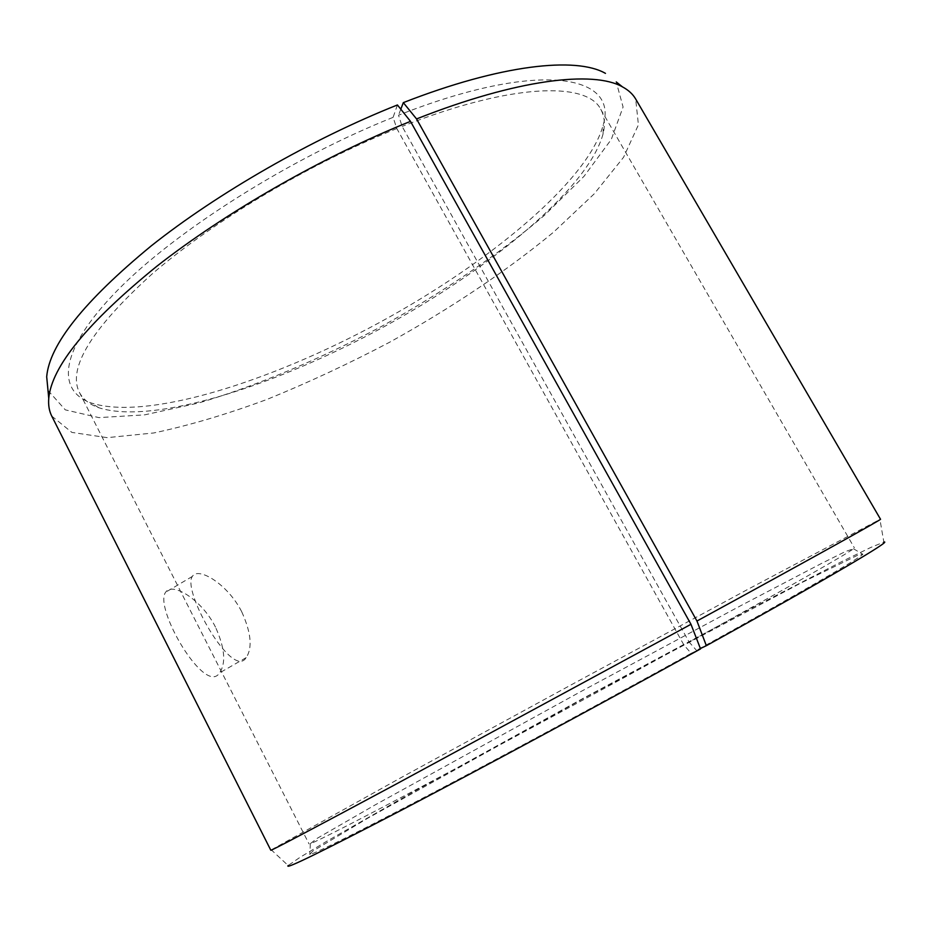 <?xml version="1.0" encoding="UTF-8"?>
<svg xmlns="http://www.w3.org/2000/svg" width="931" height="931" viewBox="0 0 931 931"><rect width="100%" height="100%" fill="white"/><g stroke="black" fill="none" stroke-linecap="round" stroke-linejoin="round"><path stroke-width="0.7" stroke-dasharray="4.66 3.49" d="M397.421 104.959L393.091 117.353L396.827 128.548L683.843 644.915L691.151 653.329C608.048 699.274 507.698 753.47 433.997 792.269C359.354 831.418 317.971 852.191 309.825 854.565L312.525 851.271L367.652 818.268L583.213 698.657L800.939 583.015L858.65 554.76L862.862 554.282C857.288 559.589 796.354 595.118 696.504 650.362L700.391 648.523M683.843 644.915C602.322 689.743 504.195 742.833 432.031 781.167C358.959 819.897 318.39 840.728 310.326 843.684L317.052 838.412L374.949 805.012L579.71 692.187L741.344 605.359L821.503 563.453L845.395 551.548L853.471 548.778C847.396 553.666 787.032 588.136 689.091 642.029L696.504 650.362M270.828 850.259L271.293 849.875L288.179 865.527L300.026 857.335L326.909 841.17L412.899 792.13L583.074 698.401L754.378 606.721L842.334 561.312L870.532 547.568L883.856 542.098L879.923 519.417L880.505 519.23M691.151 653.329L700.543 648.907M271.293 849.875L401.017 777.664L574.695 682.958L748.722 588.881L879.923 519.417M48.005 390.461L65.321 409.873L98.942 417.623L144.689 414.854L198.78 402.96C256.921 385.771 319.764 359.25 381.21 326.595C442.05 292.846 498.516 254.594 544.6 215.189L584.04 176.296L611.283 139.452L623.083 107.03L616.241 81.928M51.74 416.064L71.896 432.415L107.24 437.651L153.824 432.95C189.156 425.467 226.931 414.26 267.162 399.352C307.986 382.746 348.822 363.695 389.682 342.201C450.22 308.673 506.708 270.956 553.561 232.168L594.234 193.823L623.549 157.316L638.422 124.824L635.675 99.012M393.091 117.353C289.785 158.468 175.854 230.795 117.597 290.239C58.99 349.916 56.163 390.648 91.087 402.937C146.749 420.952 270.002 381.919 379.103 322.731C488.158 263.461 588.031 181.359 603.241 124.859C618.487 75.085 540.038 59.421 398.526 115.2L402.145 126.43L689.091 642.029M400.807 109.218L398.526 115.2M396.827 128.548C309.709 163.565 213.362 221.113 152.3 273.795C91.68 328.608 67.369 368.117 79.368 392.335C83.057 399.329 89.516 404.45 98.756 407.72C152.859 425.048 274.214 386.318 381.908 327.887C489.566 269.396 588.148 188.714 603.079 133.901C605.371 124.37 604.58 116.154 600.728 109.264C586.972 81.497 511.038 83.185 402.145 126.43M241.769 611.865C251.161 632.731 252.627 647.976 246.18 657.623C232.587 680.433 181.743 590.871 192.321 576.44C198.163 566.327 227.862 584.133 241.769 611.865M215.492 627.145C201.806 599.529 172.154 581.689 165.66 592.209C153.429 607.617 205.053 696.19 219.553 672.904C226.198 663.198 224.848 647.941 215.492 627.145M310.326 843.684L309.825 854.565M853.471 548.778L862.862 554.282M603.079 133.901L603.241 124.859M98.756 407.72L91.087 402.937M79.368 392.335L309.057 843.94M600.728 109.264L854.379 547.859M192.321 576.44L165.66 592.209M246.18 657.623L219.565 672.904"/><path stroke-width="1.4" d="M690.977 624.294L410.49 121.356C322.766 156.629 225.255 212.512 156.594 266.441C87.572 322.626 51.624 366.593 48.749 398.363C48.203 405.16 49.203 411.06 51.74 416.064L270.828 850.259C270.991 850.887 312.153 829.16 394.337 785.066L690.977 624.294L700.543 648.907C603.137 702.789 483.724 767.156 402.995 809.388C322.219 851.458 283.943 870.171 288.179 865.527M883.856 542.098C893.341 539.643 829.661 577.453 706.361 645.695L696.958 621.024L416.553 118.935L403.321 102.631L400.807 109.218M700.391 648.523L706.361 645.695M616.241 81.928L622.455 86.862C628.46 90.109 632.871 94.159 635.675 99.012L880.505 519.23C882.984 518.707 816.72 555.609 696.958 621.024M410.49 121.356L397.421 104.959C312.06 138.882 217.621 193.113 151.113 245.982C84.221 301.097 49.413 344.691 46.69 376.764L48.005 390.461M605.464 73.374C576.208 56.5 500.983 64.448 403.321 102.631M622.455 86.862C593.419 70.314 516.926 79.193 416.553 118.935M46.69 376.764L48.749 398.363"/></g></svg>
